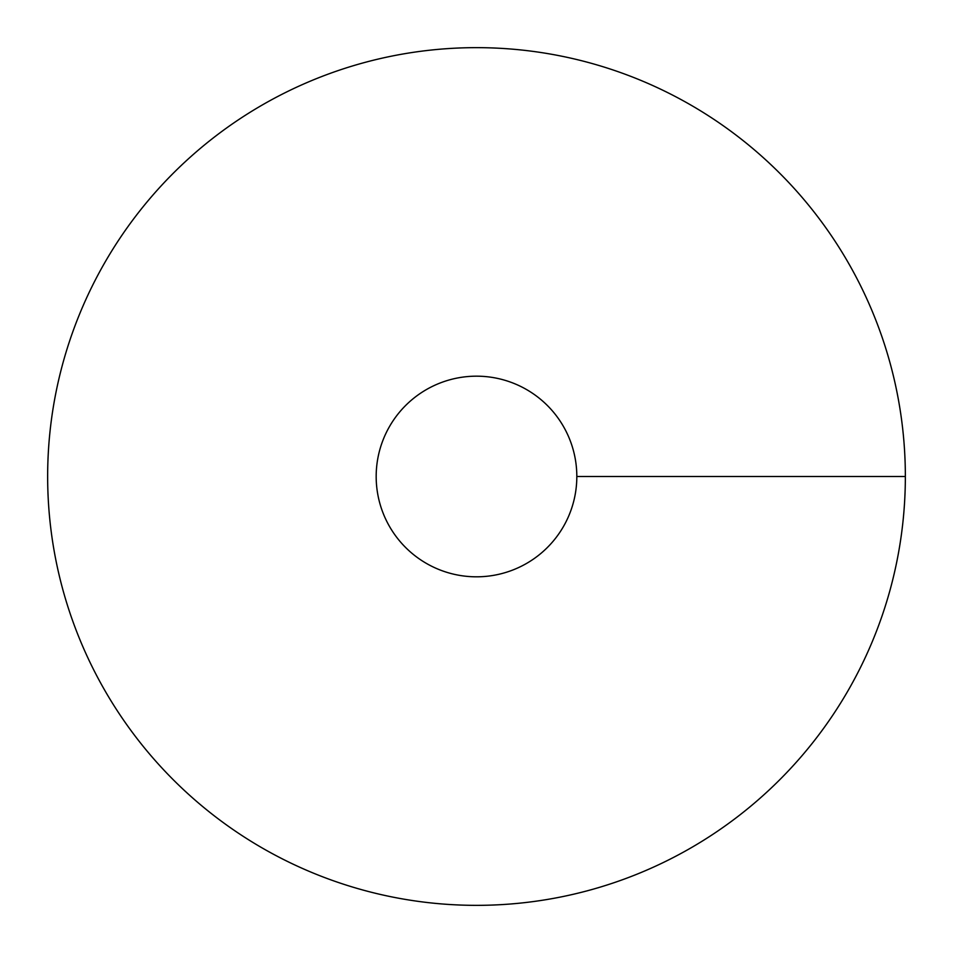 <?xml version="1.0" encoding="UTF-8"?>
<svg xmlns="http://www.w3.org/2000/svg" width="953" height="953" viewBox="0 0 953 953"><rect width="100%" height="100%" fill="white"/><g stroke="black" fill="none" stroke-linecap="round" stroke-linejoin="round"><path stroke-width="1.43" d="M476.5 905.35A428.85 428.85 0 0 0 847.896 262.075A428.85 428.85 0 0 0 105.104 262.075A428.85 428.85 0 0 0 476.5 905.35M476.5 576.815A100.315 100.315 0 0 0 563.378 426.336A100.315 100.315 0 0 0 389.622 426.336A100.315 100.315 0 0 0 476.5 576.815M905.35 476.5L576.815 476.5"/></g></svg>
